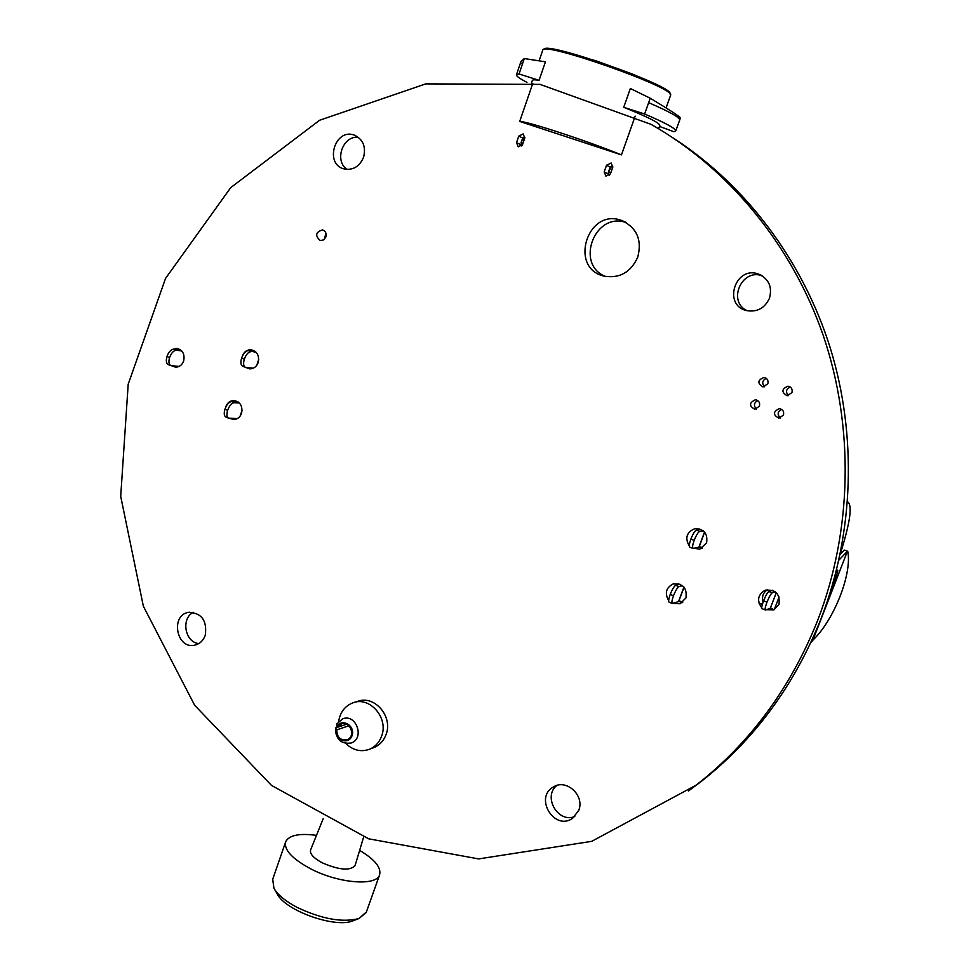 <?xml version="1.0" encoding="UTF-8"?>
<svg xmlns="http://www.w3.org/2000/svg" width="971" height="971" viewBox="0 0 971 971"><rect width="100%" height="100%" fill="white"/><g stroke="black" fill="none" stroke-linecap="round" stroke-linejoin="round"><path stroke-width="1.46" d="M840.133 554.247L844.272 550.059L847.732 551.297C852.332 573.303 834.21 619.656 813.419 639.598L810.87 642.547M838.859 560.17L847.416 551.261L813.091 639.586M702.603 547.911L699.266 546.564M682.734 602.299L678.972 600.733M702.094 548.227L699.096 547.013M682.176 602.712L678.765 601.292M776.302 592.626L770.355 608.149L772.637 608.574M762.381 604.363L758.921 602.955M704.655 532.169L699.011 547.219L692.954 548.445C692.153 547.656 692.566 544.962 694.18 540.386C696.268 535.155 698.088 532.169 699.63 531.428L703.259 530.821M689.993 547.146L689.689 547.122C688.876 546.333 689.276 543.639 690.891 539.063C692.978 533.832 694.799 530.858 696.353 530.117L700.868 529.377M684.045 587.188L678.668 601.559L672.296 603.501C671.519 602.748 671.92 600.175 673.473 595.769C675.549 590.586 677.382 587.54 678.972 586.642L682.467 585.671M679.858 584.178L675.731 585.307L678.972 586.642M672.296 603.501L669.055 602.141C668.279 601.401 668.667 598.816 670.221 594.422C672.296 589.227 674.129 586.193 675.731 585.307M762.247 608.671L761.968 608.671C761.385 607.98 761.919 605.358 763.582 600.818C765.718 595.526 767.466 592.419 768.814 591.497L772.394 590.222M768.814 591.497L772.188 592.868L775.259 591.752M770.355 608.149L765.609 610.043L761.968 608.671M772.188 592.868C770.84 593.791 769.105 596.91 766.969 602.202C765.294 606.741 764.747 609.363 765.33 610.055M690.891 539.063L694.18 540.386M766.969 602.202L763.582 600.818M670.221 594.422L673.473 595.769M610.917 166.721L612.737 167.328L610.917 166.721L612.871 166.915L610.917 166.721L609.654 168.602L610.917 166.721M612.021 169.391L609.654 168.602L612.021 169.391M608.538 171.77L610.893 172.559L608.538 171.77L609.654 168.602L608.538 171.77M609.181 174.477L608.222 172.996L609.181 174.477M521.087 142.64L522.981 143.271L521.087 142.64L521.694 145.966L521.087 142.64L522.167 139.521L523.466 137.7L524.898 137.627L523.466 137.7L521.087 142.64M522.119 145.432L520.929 145.031L522.119 145.432M524.061 140.152L522.167 139.521L524.061 140.152M817.752 620.166C790.734 687.869 750.219 742.851 696.231 785.102L591.691 841.347L478.642 858.91L368.664 838.81L271.54 785.442L194.698 705.347L143.356 606.232L120.707 496.351L128.196 384.2L165.543 278.41L230.722 187.634L319.605 120.258L425.723 83.894L540.01 84.368L651.116 124.373C728.529 168.444 791.851 244.546 823.359 335.832C854.371 427.276 852.162 530.931 817.752 620.166M674.287 138.695C745.801 185.315 802.75 260.313 830.278 347.982C857.308 435.785 853.837 533.722 821.138 618.491C794.375 685.526 754.236 739.987 700.722 781.861L688.378 791.037M578.692 810.457L572.599 818.286C554.55 831.37 533.868 797.701 553.288 787.044C566.214 778.293 585.076 795.552 578.692 810.457M761.713 607.7C756.749 600.746 757.756 594.992 764.747 590.441C775.368 588.96 780.114 593.584 779.009 604.326L773.923 609.873L764.298 609.63M668.667 600.491C664.528 593.305 665.985 587.795 673.037 583.984C682.856 583.231 687.165 587.868 685.963 597.893L680.198 603.731L672.624 603.525M689.264 545.908C684.786 538.128 686.533 532.424 694.52 528.794C703.926 528.71 707.944 533.419 706.572 542.923L699.812 549.185L691.413 547.826M205.294 635.204C203.388 640.484 199.99 643.773 195.11 645.084C176.783 650.133 169.84 615.274 188.556 612.337C201.628 612.895 207.199 620.518 205.294 635.204M225.612 407.492C226.983 403.062 229.739 400.732 233.865 400.513C240.262 401.8 242.835 406.06 241.561 413.306C240.055 417.239 237.434 419.326 233.659 419.557L229.484 418.295M242.216 356.515C243.782 352.024 246.695 349.766 250.955 349.754C257.097 351.259 259.512 355.507 258.213 362.511C256.587 366.71 253.759 368.822 249.741 368.883L245.639 367.414M172.243 349.487L176.637 348.371C182.597 349.827 184.939 354.014 183.689 360.909C182.135 365.023 179.417 367.111 175.545 367.172L171.612 365.776M783.451 415.066L778.96 418.198C772.88 414.957 772.952 411.777 779.191 408.657C782.784 409.313 784.204 411.461 783.451 415.066M791.935 392.612L787.129 395.755C781.242 392.15 781.521 388.97 787.954 386.227C791.365 387.016 792.7 389.153 791.935 392.612M759.431 406.169L754.88 409.289C748.932 405.939 749.078 402.771 755.317 399.797C758.8 400.501 760.172 402.625 759.431 406.169M767.818 383.812L762.975 386.944C757.222 383.254 757.55 380.098 763.971 377.464C767.296 378.289 768.583 380.401 767.818 383.812M769.457 298.267C764.772 308.195 757.186 312.322 746.723 310.623C722.339 305.331 735.338 265.119 758.63 274.101C768.85 278.895 772.467 286.955 769.457 298.267M637.765 257.121C630.871 272.256 619.729 278.616 604.326 276.189C568.241 268.481 587.491 207.005 621.938 220.599C636.891 227.821 642.171 239.995 637.765 257.121M604.193 171.855L606.547 165.216L611.135 163.031L612.762 167.279L610.407 173.93L605.892 176.127L604.193 171.855L609.096 174.379M325.892 236.9L323.634 239.886L320.248 240.553C314.859 235.674 315.611 232.118 322.481 229.884C325.528 231.001 326.657 233.331 325.892 236.9M516.523 142.628L518.781 136.086L523.151 133.901L524.777 138.076L522.507 144.618L518.198 146.815L516.523 142.628L520.82 144.728M363.64 157.096C359.537 166.696 352.946 170.617 343.868 168.881C324.035 163.783 335.189 127.674 354.354 135.139C363.008 139.266 366.103 146.597 363.64 157.096M574.771 816.526C558.022 823.505 542.558 796.681 556.784 785.49M763.085 602.178C761.592 596.922 763.036 592.771 767.418 589.7M198.776 643.591C184.891 642.268 180.764 618.406 193.35 612.313M780.429 417.967C777.079 414.678 777.431 411.789 781.485 409.325M788.561 395.622C785.393 392.102 785.94 389.237 790.2 387.016M756.506 409.034C753.411 405.781 753.799 402.953 757.671 400.574M764.578 386.786C761.652 383.327 762.211 380.511 766.277 378.35M747.221 310.744C727.194 301.872 741.395 268.202 762.089 275.74M605.334 276.419C574.723 264.233 594.907 211.326 626.125 222.553M609.339 175.508L609.472 174.792M324.387 239.291L325.916 233.149M347.145 169.464C333.83 160.907 342.86 135.115 358.457 137.372M238.198 401.97L231.62 401.593L234.302 402.698C231.681 403.026 229.447 405.562 227.627 410.308C226.474 414.411 226.753 417.02 228.501 418.125L237.3 418.61M239.376 402.989L234.302 402.698M228.501 418.125L225.83 417.008C224.083 415.891 223.791 413.294 224.944 409.192C226.765 404.446 228.986 401.921 231.62 401.593M243.126 366.346L242.544 366.201C240.735 365.035 240.42 362.329 241.621 358.056C243.454 353.286 245.663 350.81 248.26 350.616L255.179 351.417M248.26 350.616L256.126 352.291M253.382 368.167L245.821 367.439L242.544 366.201M250.967 351.708C248.37 351.89 246.161 354.379 244.328 359.149C243.126 363.421 243.43 366.128 245.238 367.293M181.662 350.859L176.358 350.288C173.615 350.47 171.345 352.91 169.561 357.595C168.432 361.734 168.82 364.392 170.726 365.582L179.077 366.443M180.703 349.973L173.748 349.22L176.358 350.288M170.726 365.582L168.129 364.513C166.211 363.324 165.823 360.666 166.951 356.527C168.736 351.842 171.005 349.414 173.748 349.22M227.627 410.308L224.944 409.192M166.951 356.527L169.561 357.595M244.328 359.149L241.621 358.056M840.243 554.138C849.807 523.648 852.465 506.377 848.205 502.31L847.537 502.116M322.408 862.891C313.427 858.048 309.506 853.703 310.647 849.843C309.506 853.703 313.427 858.048 322.408 862.891C339.219 870.077 350.094 870.987 355.07 865.622C350.094 870.987 339.219 870.077 322.408 862.891M297.041 907.363C285.413 901.173 277.718 894.825 273.943 888.295L272.705 879.313L273.943 888.295C277.718 894.825 285.413 901.173 297.041 907.363C321.862 919.088 342.508 922.814 358.979 918.517C342.508 922.814 321.862 919.088 297.041 907.363M366.395 911.975L358.979 918.517L353.116 920.787C335.468 928.592 284.952 910.628 277.16 893.793C284.952 910.628 335.468 928.592 353.116 920.787L353.784 920.52M310.514 868.742C291.919 858.655 283.653 849.601 285.741 841.602C289.237 835.169 299.481 833.094 316.485 835.363C299.481 833.094 289.237 835.169 285.741 841.602C283.653 849.601 291.919 858.655 310.514 868.742C338.236 883.367 376.335 886.438 379.564 874.92C376.335 886.438 338.236 883.367 310.514 868.742M366.188 912.534L379.564 874.92C381.482 867.661 374.842 859.493 359.634 850.39C374.842 859.493 381.482 867.661 379.564 874.92L366.188 912.534L358.979 918.517L353.116 920.787M531.477 82.984L532.314 80.557C532.436 79.695 534.681 79.61 539.063 80.326L545.447 61.816L524.304 58.563L521.002 61.391L520.238 63.649M635.18 116.144L621.464 154.887C587.127 140.868 527.435 121.302 519.703 121.436L532.788 83.409M659.782 125.55L659.843 125.393C659.285 122.771 647.244 116.738 623.722 107.308L630.361 88.507L650.242 98.241L644.61 113.995L623.722 107.308M644.61 113.995C665.305 122.832 675.695 128.463 675.78 130.903L673.91 131.74L659.479 126.412M539.063 80.326L519.048 73.978L524.304 58.563M519.048 73.978L516.414 74.876C516.402 76.236 519.922 78.724 526.974 82.341M680.428 117.94C680.101 116.738 670.039 110.172 650.242 98.241M519.703 121.436L621.464 154.887M372.925 747.961L374.187 747.488C379.819 745.024 383.788 740.703 386.07 734.537C393.304 716.464 374.236 694.568 357.462 701.438L354.221 702.434M345.931 743.568C353.092 750.413 361.006 752.294 369.66 749.187C375.316 746.711 379.297 742.378 381.603 736.164C388.861 717.994 369.696 695.964 352.849 702.858C344.875 706.038 340.141 712.241 338.636 721.465M337.629 727.194L335.468 727.91L336.755 729.864L348.99 725.738M335.468 727.91C335.772 739.404 341.064 744.417 351.332 742.961C365.072 738.154 356.029 713.248 342.617 718.856L336.864 723.88L336.961 726.709C341.768 717.666 355.629 725.798 352.048 735.605C348.747 745.534 334.012 740.036 335.942 729.646M336.961 726.709L337.677 727.218L341.404 723.953C350.203 720.227 356.139 736.613 347.108 739.72C340.396 740.655 336.949 737.365 336.755 729.864M346.732 724.196L337.677 727.218M835.849 572.708C839.794 565.705 837.67 573.108 829.452 594.944M698.768 529.729L699.108 528.794M678.244 584.615L678.559 583.765M779.106 596.971L774.409 609.218M704.533 532.035L698.804 547.341M696.353 530.117L699.63 531.428M683.936 587.054L678.438 601.717M606.547 165.216L610.346 167.218M518.781 136.086L522.871 138.137M242.082 410.163L240.153 416.074M258.735 359.355L256.781 365.314M539.148 60.712L542.704 50.346C539.84 40.066 676.435 88.058 670.585 95.292L670.512 95.486M669.905 93.835C675.828 86.88 543.991 40.284 544.221 49.424M522.823 62.884L520.14 63.916L516.499 74.633M648.664 102.671C669.335 111.616 679.688 117.394 679.712 120.003L679.627 120.222M689.689 547.122L692.954 548.445M700.722 781.861L696.231 785.102M553.288 787.044L554.235 786.522M764.747 590.441L766.083 589.98M673.037 583.984L674.19 583.68M694.52 528.794L695.916 528.576M188.556 612.337L189.418 612.203M233.865 400.513L234.472 400.55M250.955 349.754L251.586 349.827M779.191 408.657L780.114 408.767M787.954 386.227L788.913 386.397M755.317 399.797L756.178 399.918M763.971 377.464L764.857 377.634M758.63 274.101L761.64 275.473M621.938 220.599L625.215 222.043M354.354 135.139L355.568 135.624M323.185 818.723L310.647 849.843M363.664 836.966L355.07 865.622L363.664 836.966M277.16 893.793L274.477 889.205L277.16 893.793M285.523 842.233L272.705 879.313M658.641 128.767L659.843 125.393M666.094 107.878L670.585 95.292L669.784 92.791L658.12 85.363L632.922 74.221L596.279 60.894L557.548 49.994L546.564 48.55C543.59 49.036 542.328 49.545 542.801 50.091M675.78 130.903L680.44 117.952M374.187 747.488L369.66 749.187"/></g></svg>
